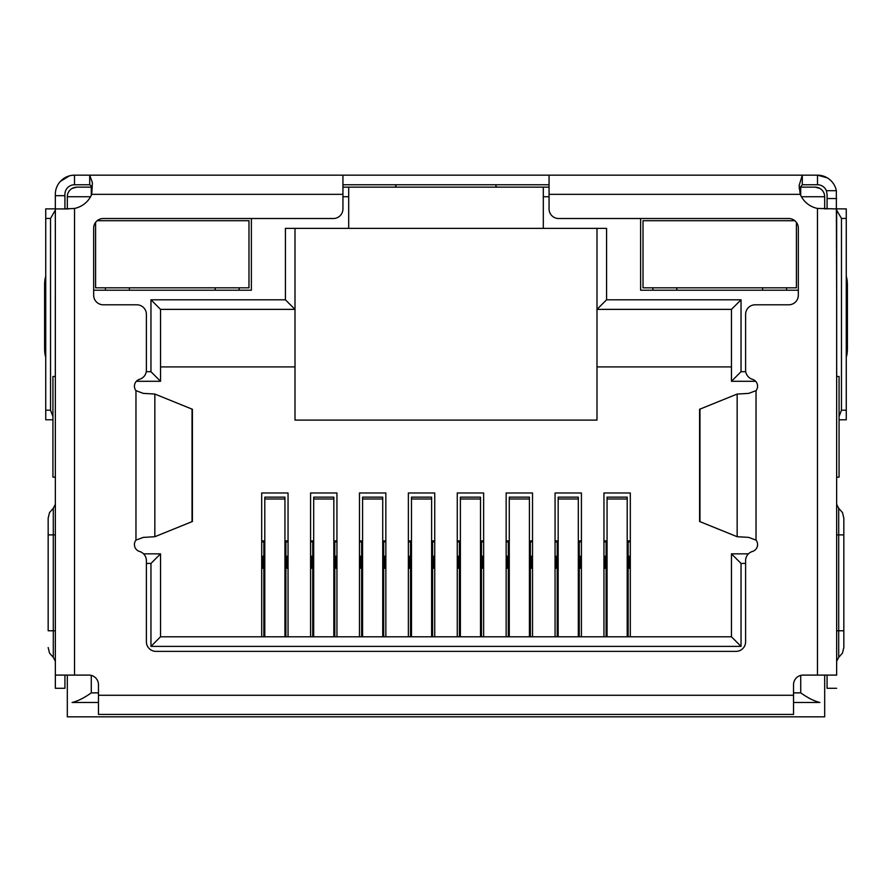 <?xml version="1.0" encoding="UTF-8"?>
<svg xmlns="http://www.w3.org/2000/svg" width="892" height="892" viewBox="0 0 892 892"><rect width="100%" height="100%" fill="white"/><g stroke="black" fill="none" stroke-linecap="round" stroke-linejoin="round"><path stroke-width="1.34" d="M815.11 187.142A9.589 9.589 0 0 1 824.687 196.731A9.589 9.589 0 0 0 815.11 187.142L800.726 187.142L815.11 187.142L819.904 188.435M91.274 195.404L91.274 187.142L76.89 187.142L92.244 187.142M342.941 187.142L549.059 187.142M799.578 187.142L800.726 187.142L800.726 195.404M67.313 208.929L67.313 196.731A9.589 9.589 0 0 1 76.89 187.142L72.096 188.435M543.306 187.142L543.306 228.374L348.694 228.374L348.694 187.142M596.993 228.374L596.993 420.11L295.007 420.11L295.007 228.374M824.687 675.099L824.687 716.833L67.313 716.833L67.313 675.099M801.417 196.731L824.687 196.731L824.687 208.929M640.623 218.518L640.623 290.212L798.329 290.212M93.671 290.212L251.377 290.212L251.377 218.518M543.306 228.374L606.582 228.374L606.582 299.801L741.04 299.801L741.04 371.696L745.734 371.696M745.601 563.443L741.04 563.443L741.04 646.377L150.96 646.377L150.96 563.443L146.4 563.443M146.266 371.696L150.96 371.696L150.96 299.801L285.418 299.801L285.418 228.374L348.694 228.374M606.582 299.801L596.993 309.379L731.462 309.379L731.462 381.285L755.647 381.285M285.418 299.801L295.007 309.379L160.538 309.379L150.96 299.801M55.349 376.491L52.929 376.491L52.929 477.153L55.349 477.153M98.466 702.461L72.096 702.461C77.649 701.201 84.038 698.001 91.274 692.872L98.466 692.872M836.651 477.153L839.071 477.153L839.071 376.491L836.651 376.491M793.534 692.872L800.726 692.872C807.962 698.001 814.363 701.201 819.904 702.461L793.534 702.461M150.96 371.696L160.538 381.285L160.538 309.379M136.353 381.285L160.538 381.285M150.96 563.443L160.538 553.854L143.567 553.854M150.96 646.377L160.538 636.788L160.538 553.854M741.04 646.377L731.462 636.788L160.538 636.788M741.04 563.443L731.462 553.854L731.462 636.788M748.433 553.854L731.462 553.854M741.04 371.696L731.462 381.285M741.04 299.801L731.462 309.379M596.993 366.902L731.462 366.902M160.538 366.902L295.007 366.902M261.69 636.788L261.69 492.975L288.049 492.975L288.049 636.788M310.583 636.788L310.583 492.975L336.942 492.975L336.942 636.788M359.476 636.788L359.476 492.975L385.846 492.975L385.846 636.788M408.369 636.788L408.369 492.975L434.738 492.975L434.738 636.788M457.262 636.788L457.262 492.975L483.631 492.975L483.631 636.788M506.154 636.788L506.154 492.975L532.524 492.975L532.524 636.788M555.058 636.788L555.058 492.975L581.417 492.975L581.417 636.788M603.951 636.788L603.951 492.975L630.309 492.975L630.309 636.788M603.951 540.909L607.062 540.909M627.199 540.909L630.309 540.909M630.309 556.251L628.158 556.251M630.309 568.237L629.116 568.237L629.116 556.251M606.103 556.251L605.144 556.251L605.144 568.237L603.951 568.237M605.144 556.251L603.951 556.251M555.058 540.909L558.169 540.909M578.306 540.909L581.417 540.909M581.417 556.251L579.265 556.251M581.417 568.237L580.224 568.237L580.224 556.251M557.21 556.251L556.251 556.251L556.251 568.237L555.058 568.237M556.251 556.251L555.058 556.251M506.154 540.909L509.276 540.909M529.413 540.909L532.524 540.909M532.524 556.251L530.372 556.251M532.524 568.237L531.331 568.237L531.331 556.251M508.317 556.251L507.358 556.251L507.358 568.237L506.154 568.237M507.358 556.251L506.154 556.251M457.262 540.909L460.383 540.909M480.509 540.909L483.631 540.909M483.631 556.251L481.468 556.251M483.631 568.237L482.427 568.237L482.427 556.251M459.425 556.251L458.466 556.251L458.466 568.237L457.262 568.237M458.466 556.251L457.262 556.251M408.369 540.909L411.491 540.909M431.617 540.909L434.738 540.909M434.738 556.251L432.575 556.251M434.738 568.237L433.534 568.237L433.534 556.251M410.532 556.251L409.573 556.251L409.573 568.237L408.369 568.237M409.573 556.251L408.369 556.251M359.476 540.909L362.587 540.909M382.724 540.909L385.846 540.909M385.846 556.251L383.683 556.251M385.846 568.237L384.642 568.237L384.642 556.251M361.628 556.251L360.669 556.251L360.669 568.237L359.476 568.237M360.669 556.251L359.476 556.251M310.583 540.909L313.694 540.909M333.831 540.909L336.942 540.909M336.942 556.251L334.79 556.251M336.942 568.237L335.749 568.237L335.749 556.251M312.735 556.251L311.776 556.251L311.776 568.237L310.583 568.237M311.776 556.251L310.583 556.251M261.69 540.909L264.801 540.909M284.938 540.909L288.049 540.909M288.049 556.251L285.897 556.251M288.049 568.237L286.856 568.237L286.856 556.251M263.842 556.251L262.884 556.251L262.884 568.237L261.69 568.237M262.884 556.251L261.69 556.251M285.897 636.788L285.897 541.868L284.938 541.868M264.801 541.868L263.842 541.868L263.842 636.788M284.938 636.788L284.938 497.134L264.801 497.134L264.801 636.788M263.842 541.868L261.69 541.868M288.049 541.868L285.897 541.868M334.79 636.788L334.79 541.868L333.831 541.868M313.694 541.868L312.735 541.868L312.735 636.788M333.831 636.788L333.831 497.134L313.694 497.134L313.694 636.788M312.735 541.868L310.583 541.868M336.942 541.868L334.79 541.868M383.683 636.788L383.683 541.868L382.724 541.868M362.587 541.868L361.628 541.868L361.628 636.788M382.724 636.788L382.724 497.134L362.587 497.134L362.587 636.788M361.628 541.868L359.476 541.868M385.846 541.868L383.683 541.868M432.575 636.788L432.575 541.868L431.617 541.868M411.491 541.868L410.532 541.868L410.532 636.788M431.617 636.788L431.617 497.134L411.491 497.134L411.491 636.788M410.532 541.868L408.369 541.868M434.738 541.868L432.575 541.868M481.468 636.788L481.468 541.868L480.509 541.868M460.383 541.868L459.425 541.868L459.425 636.788M480.509 636.788L480.509 497.134L460.383 497.134L460.383 636.788M459.425 541.868L457.262 541.868M483.631 541.868L481.468 541.868M530.372 636.788L530.372 541.868L529.413 541.868M509.276 541.868L508.317 541.868L508.317 636.788M529.413 636.788L529.413 497.134L509.276 497.134L509.276 636.788M508.317 541.868L506.154 541.868M532.524 541.868L530.372 541.868M579.265 636.788L579.265 541.868L578.306 541.868M558.169 541.868L557.21 541.868L557.21 636.788M578.306 636.788L578.306 497.134L558.169 497.134L558.169 636.788M557.21 541.868L555.058 541.868M581.417 541.868L579.265 541.868M628.158 636.788L628.158 541.868L627.199 541.868M607.062 541.868L606.103 541.868L606.103 636.788M627.199 636.788L627.199 497.134L607.062 497.134L607.062 636.788M606.103 541.868L603.951 541.868M630.309 541.868L628.158 541.868M549.059 175.166L549.059 208.929A9.589 9.589 0 0 0 558.648 218.518L788.74 218.518A9.589 9.589 0 0 1 798.329 228.107L798.329 295.207A9.589 9.589 0 0 1 788.74 304.796L755.189 304.796A9.589 9.589 0 0 0 745.601 314.385L745.601 370.113A9.589 9.589 0 0 0 752.447 379.301A7.192 7.192 0 0 1 756.037 390.64L748.7 393.383L737.16 394.052L699.596 409.272L699.596 521.497L737.16 536.716L748.7 537.385L756.037 540.128A7.192 7.192 0 0 1 752.447 551.468A9.589 9.589 0 0 0 745.601 560.655L745.601 641.783A9.589 9.589 0 0 1 736.012 651.372L155.989 651.372A9.589 9.589 0 0 1 146.4 641.783L146.4 560.655A9.589 9.589 0 0 0 139.553 551.468A7.192 7.192 0 0 1 135.963 540.128L143.3 537.385L154.84 536.716L192.404 521.497L192.404 409.272L154.84 394.052L143.3 393.383L135.963 390.64A7.192 7.192 0 0 1 139.553 379.301A9.589 9.589 0 0 0 146.4 370.113L146.4 314.385A9.589 9.589 0 0 0 136.81 304.796L103.26 304.796A9.589 9.589 0 0 1 93.671 295.207L93.671 228.107A9.589 9.589 0 0 1 103.26 218.518L333.352 218.518A9.589 9.589 0 0 0 342.941 208.929L342.941 175.166L817.507 175.166A19.178 19.178 0 0 1 836.328 190.698L826.371 190.698L827.085 194.333L827.085 208.929M836.651 210.657L836.651 675.099L817.473 675.099L817.473 208.438A23.973 23.973 0 0 1 800.236 194.333L799.098 185.636L802.298 175.166L802.298 184.755L817.507 184.755A9.589 9.589 0 0 1 826.371 190.698M64.915 208.929L64.915 194.333A9.589 9.589 0 0 1 74.493 184.755L74.493 175.166L71.55 175.389M64.915 195.683L55.326 195.683L55.326 194.333A19.178 19.178 0 0 1 74.493 175.166L84.082 175.166M836.328 190.698L836.651 294.65M827.23 177.82L817.507 175.166L817.507 184.755M55.349 294.65L55.326 195.683M55.326 294.65L55.349 296.378M830.619 180.351L828.367 178.545M69.476 175.835L60.31 181.433M836.651 296.378L836.674 294.65M342.941 184.755L549.059 184.755M74.493 175.166L89.702 175.166L89.702 184.755L92.266 186.863M74.493 184.755L89.702 184.755M394.922 187.142L396.037 185.759M495.852 185.904L496.866 187.142M799.221 188.569L802.298 184.755M64.938 208.929L74.527 208.438A23.973 23.973 0 0 0 91.764 194.333L92.367 182.581L89.702 175.166L342.941 175.166M64.915 208.873A9.589 9.589 0 0 0 67.313 208.561M824.687 208.561A9.589 9.589 0 0 0 827.085 208.873M52.929 416.519L50.532 410.197L45.737 410.197L45.737 218.451L50.532 218.451L55.326 210.155M50.532 410.197L50.532 218.451M836.674 210.155L841.468 218.451L841.468 410.197L839.071 416.519M841.468 218.451L846.263 218.451L846.263 410.197L841.468 410.197M846.263 419.786L839.071 419.786L846.263 419.786L846.263 410.197M45.737 410.197L45.737 419.786L52.929 419.786M55.326 208.873L45.737 208.873L45.737 218.451M45.737 348.371L44.6 348.371L44.6 285.195A9.589 1.996 90 0 1 45.737 276.531L45.737 271.19M55.326 376.491L55.326 296.378M846.263 280.768L846.263 271.19M846.263 218.451L846.263 208.873L836.674 208.873M836.674 296.378L836.674 376.491M55.349 210.657L55.349 675.099L88.877 675.099A9.589 9.589 0 0 1 98.466 684.688L98.466 714.436L793.534 714.436L793.534 684.688A9.589 9.589 0 0 1 803.123 675.099L817.473 675.099M44.6 348.371A9.589 1.996 90 0 0 45.737 357.034M846.263 357.034A9.589 1.996 -90 0 0 847.4 348.371L846.263 348.371M846.263 285.195L847.4 285.195L847.4 348.371M847.4 285.195A9.589 1.996 -90 0 0 846.263 276.531M836.651 675.099L836.651 208.929L817.473 208.438M55.349 675.099L55.349 688.289L64.938 688.289L64.938 675.099M68.216 208.929L55.349 208.929M827.062 675.099L827.062 688.289L836.651 688.289M843.832 630.767L843.832 518.118L843.832 534.888L838.703 534.888L838.703 630.767L843.832 630.767L843.832 647.536L843.832 630.767M836.674 359.911L836.674 362.263M48.168 630.767L48.168 518.118L48.168 534.888L53.297 534.888L53.297 630.767L48.168 630.767M97.161 220.703L248.98 220.703L248.98 287.815L95.589 287.815L95.589 222.353M239.156 287.815L239.156 290.212M215.195 290.212L215.195 287.815M129.385 287.815L129.385 290.212M105.412 290.212L105.412 287.815M794.839 220.703L643.021 220.703L643.021 287.815L796.411 287.815L796.411 222.353M786.588 287.815L786.588 290.212M762.615 290.212L762.615 287.815M676.805 287.815L676.805 290.212M652.844 290.212L652.844 287.815M90.583 196.731L67.313 196.731A9.589 9.589 0 0 1 76.89 187.142M543.306 196.731L549.059 196.731M342.941 196.731L348.694 196.731M91.274 675.411L91.274 692.872M800.726 692.872L800.726 675.411M285.897 570.635L284.938 570.635M264.801 570.635L263.842 570.635M284.938 498.996L264.801 498.996M334.79 570.635L333.831 570.635M313.694 570.635L312.735 570.635M333.831 498.996L313.694 498.996M383.683 570.635L382.724 570.635M362.587 570.635L361.628 570.635M382.724 498.996L362.587 498.996M432.575 570.635L431.617 570.635M411.491 570.635L410.532 570.635M431.617 498.996L411.491 498.996M481.468 570.635L480.509 570.635M460.383 570.635L459.425 570.635M480.509 498.996L460.383 498.996M530.372 570.635L529.413 570.635M509.276 570.635L508.317 570.635M529.413 498.996L509.276 498.996M579.265 570.635L578.306 570.635M558.169 570.635L557.21 570.635M578.306 498.996L558.169 498.996M628.158 570.635L627.199 570.635M607.062 570.635L606.103 570.635M627.199 498.996L607.062 498.996M827.085 198.548L836.674 198.548M192.036 521.731L192.036 409.038M699.964 409.038L699.964 521.731M154.84 536.716L154.84 394.052M737.16 394.052L737.16 536.716M91.764 194.333L342.941 194.333M135.963 540.128L135.963 390.64M756.037 390.64L756.037 540.128M549.059 194.333L800.236 194.333M98.466 695.269L793.534 695.269M44.6 285.195L45.737 285.195M74.527 208.438L74.527 675.099M836.651 630.767L838.703 630.767L838.703 657.371L842.472 653.089L843.832 647.536M843.832 518.118L842.472 512.565L838.703 508.284L838.703 534.888L836.651 534.888M48.168 647.536L49.528 653.089L53.297 657.371L53.297 508.284L49.528 512.565L48.168 518.118M53.297 534.888L55.349 534.888M53.297 630.767L55.349 630.767M838.703 508.284L836.651 504.348M838.703 657.371L836.651 661.307M53.297 508.284L55.349 504.348M53.297 657.371L55.349 661.307"/></g></svg>
